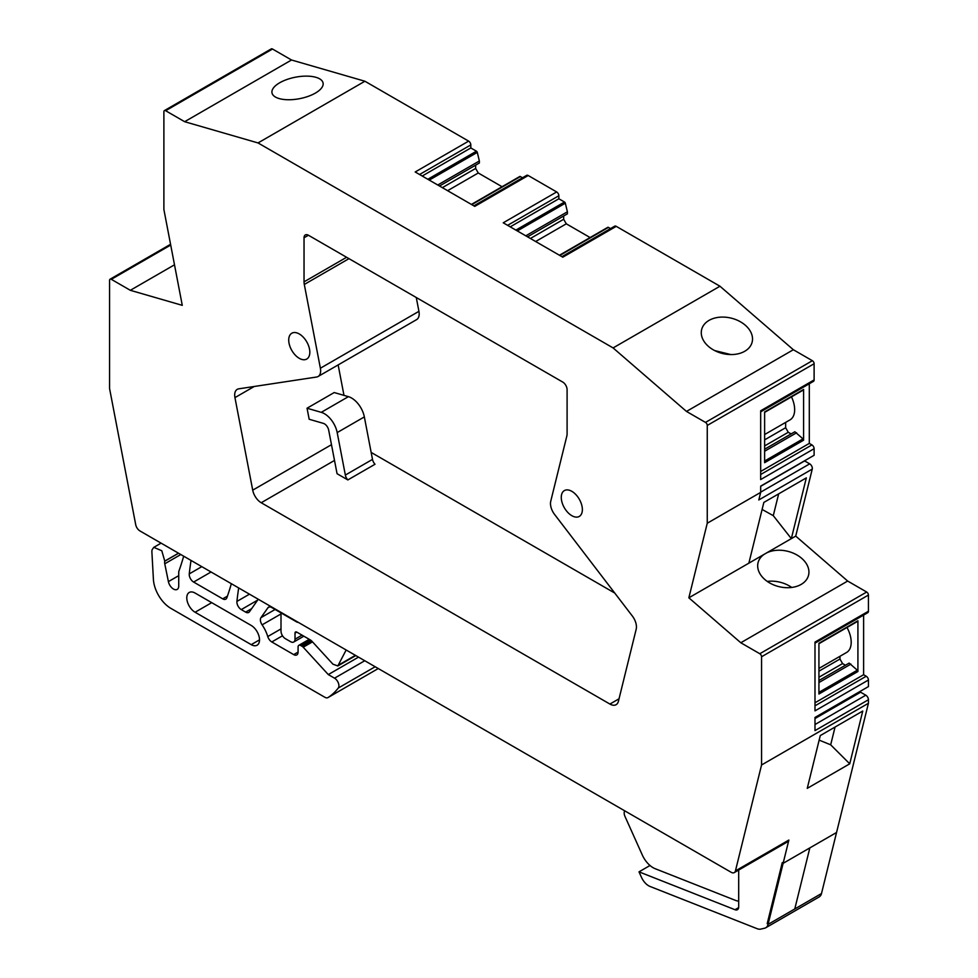 <?xml version="1.0" encoding="UTF-8"?>
<svg xmlns="http://www.w3.org/2000/svg" width="978" height="978" viewBox="0 0 978 978"><rect width="100%" height="100%" fill="white"/><g stroke="black" fill="none" stroke-linecap="round" stroke-linejoin="round"><path stroke-width="1.47" d="M765.75 927.767L819.185 896.912A12.384 7.152 -120 0 0 821.496 893.537L768.06 924.393L767.204 923.648L782.266 862.596L767.204 923.648L768.06 924.393A12.384 7.152 -120 0 1 765.75 927.767A12.384 7.152 -120 0 1 764.588 928.22L760.786 929.1A12.384 7.152 -120 0 1 757.131 928.697L650.015 886.447A12.384 7.152 -120 0 1 641.507 877.388L639.001 871.85L735.004 909.723A6.198 3.582 -120 0 0 737.412 909.699A6.198 3.582 -120 0 0 738.696 906.863L738.696 870.041M437.753 185.001L479.367 160.979L477.288 152.385A1.235 0.721 -120 0 0 476.445 151.199L470.821 147.959L470.821 144.915A3.093 1.785 -120 0 0 468.633 141.125L364.904 81.235L291.517 60L272.507 49.022A2.482 1.43 -120 0 0 271.261 48.9L164.402 110.6A2.482 1.43 -120 0 0 163.888 111.737L163.888 209.524L182.275 305.344L130.331 290.307L111.321 279.329A2.482 1.43 -120 0 0 110.086 279.207A2.482 1.43 -120 0 0 109.573 280.344L109.573 388.559L135.71 524.66A6.198 3.582 -120 0 0 139.952 530.944L731.177 872.29A6.198 3.582 -120 0 0 734.27 872.596A6.198 3.582 -120 0 0 735.432 870.909L761.556 764.979L761.556 656.764A2.482 1.43 -120 0 0 759.808 653.732L740.798 642.754L688.854 597.803L707.253 523.23L707.253 425.442A2.482 1.43 -120 0 0 705.493 422.41L686.483 411.432L613.096 347.923L258.033 142.935L184.646 121.7L165.637 110.722A2.482 1.43 -120 0 0 164.402 110.6M479.367 160.979L479.367 162.996L439.513 186.016L475.638 165.148L475.638 168.436L478.266 172.984L502.056 186.725M522.472 177.776L520.382 176.566A1.235 0.721 -120 0 0 519.55 176.786M510.247 226.847L558.854 198.778L558.854 195.747A3.093 1.785 -120 0 0 556.665 191.957L528.206 175.514A3.093 1.785 -120 0 0 526.653 175.368L473.853 205.845M558.854 198.778L564.489 202.03L515.871 230.099M525.785 235.82L567.399 211.798L565.321 203.204A1.235 0.721 -120 0 0 564.489 202.03M567.399 211.798L567.399 213.827L527.545 236.835L563.67 215.979L563.67 219.268L566.299 223.815L590.101 237.556M610.504 228.595L608.414 227.397A1.235 0.721 -120 0 0 607.582 227.605M760.676 411.824L813.476 381.347A3.093 1.785 -120 0 0 814.112 379.929L814.112 363.743A2.482 1.43 -120 0 0 812.363 360.711L793.354 349.733L719.967 286.224L616.238 226.346A3.093 1.785 -120 0 0 614.685 226.187L561.898 256.664M760.676 471.469L809.295 443.401L809.295 383.755M809.295 443.401L811.923 444.917L760.676 474.501M707.253 523.23L760.676 492.386L760.676 486.127L814.112 455.283L814.112 448.706A3.093 1.785 -120 0 0 811.923 444.917M804.478 460.846A3.716 2.152 -120 0 0 804.625 460.931L809.698 463.853L760.676 492.154M814.992 643.145L867.779 612.668A3.093 1.785 -120 0 0 868.427 611.25L868.427 595.064A2.482 1.43 -120 0 0 866.679 592.032L847.669 581.054L795.725 536.103L812.253 469.098A3.716 2.152 -120 0 0 809.698 463.853M814.992 702.779L863.611 674.722L863.611 615.076M863.611 674.722L866.239 676.238L814.992 705.823M734.27 872.596L787.706 841.74A6.198 3.582 -120 0 0 788.867 840.053L783.121 863.33L836.557 832.486L868.427 703.28L868.427 699.747L814.992 730.603L814.992 717.449L868.427 686.605L868.427 680.028A3.093 1.785 -120 0 0 866.239 676.238M859.796 691.58A3.716 2.152 -120 0 0 860.628 692.216L865.799 695.199L814.992 724.527M868.427 699.747A3.716 2.152 -120 0 0 865.799 695.199M783.121 863.33L782.266 862.596L783.121 863.33L768.06 924.393L794.772 908.965L809.833 847.902L836.557 832.486L821.496 893.537L794.772 908.965L809.833 847.902L783.121 863.33M174.5 264.806L130.331 290.307M291.517 60L184.646 121.7M364.904 81.235L258.033 142.935M279.133 98.558A26.015 10.941 -10.9 0 0 308.107 96.382A26.015 10.941 -10.9 0 0 323.082 83.032A26.015 10.941 -10.9 0 0 315.931 77.311A26.015 10.941 -10.9 0 0 286.957 79.487A26.015 10.941 -10.9 0 0 271.982 92.837A26.015 10.941 -10.9 0 0 279.133 98.558M719.967 286.224L613.096 347.923M556.665 191.957L503.23 222.801L562.802 257.19L616.238 226.346M468.633 141.125L415.198 171.981L474.77 206.37L528.206 175.514M422.203 176.028L470.821 147.959M442.349 187.654L475.638 168.436M447.606 190.686L478.266 172.984M530.394 238.485L563.67 219.268M535.651 241.517L566.299 223.815M793.354 349.733L686.483 411.432M745.285 325.209A26.015 18.203 -166.1 0 1 752.155 342.055A26.015 18.203 -166.1 0 1 734.466 354.403A26.015 18.203 -166.1 0 1 708.5 346.444A26.015 18.203 -166.1 0 1 701.642 329.598A26.015 18.203 -166.1 0 1 719.331 317.239A26.015 18.203 -166.1 0 1 745.285 325.209M814.112 379.929L760.676 410.772L760.676 479.562L814.112 448.706M803.598 440.186L803.598 389.452L764.625 411.958L764.625 462.692L803.598 440.186A1.235 0.721 -120 0 0 802.999 438.877L794.845 431.763L764.625 449.208M766.728 552.851A26.015 18.203 -166.1 0 1 801.703 558.34A26.015 18.203 -166.1 0 1 808.561 575.198A26.015 18.203 -166.1 0 1 790.872 587.546A26.015 18.203 -166.1 0 1 764.918 579.587A26.015 18.203 -166.1 0 1 758.048 562.741A26.015 18.203 -166.1 0 1 764.283 554.257L791.336 538.634L806.324 477.887L763.842 502.423L748.855 563.169L688.854 597.803M778.659 493.866L773.28 515.663L791.336 538.634L795.725 536.103M760.676 492.386L758.818 499.954L812.253 469.098M748.855 563.169L764.283 554.257M847.669 581.054L740.798 642.754M868.427 703.28L761.556 764.979M868.427 611.25L814.992 642.094L814.992 710.872L868.427 680.028M857.315 621.385A1.235 0.721 -120 0 0 857.914 620.773L818.928 643.279L818.928 694.013L857.914 671.507A1.235 0.721 -120 0 0 857.315 670.199L849.149 663.084L818.928 680.529M857.914 620.773L857.914 671.507M849.735 763.818L807.253 788.354L820.273 735.578L862.755 711.043L849.735 763.818L830.677 744.82L819.148 740.114M639.001 871.85L650.003 865.493M238.681 587.949A433.584 250.331 -120 0 0 236.921 601.421A6.198 3.582 -120 0 0 241.273 609.587L245.649 612.118A6.198 3.582 -120 0 0 248.754 612.424A6.198 3.582 -120 0 0 249.451 611.776L258.253 599.245M178.485 553.193L164.769 561.103L161.786 550.761L153.803 547.338L152.14 549.66A9.291 5.367 -120 0 0 151.896 552.093L153.412 579.392A24.78 14.303 -120 0 0 170.893 608.377L324.867 697.277A6.198 3.582 -120 0 0 327.96 697.583A6.198 3.582 -120 0 0 328.058 697.534A117.69 67.947 -120 0 0 338.266 688.047A6.198 3.582 -120 0 0 338.364 682.986A6.198 3.582 -120 0 0 334.537 678.182L328.29 674.575L303.229 647.216A3.716 2.152 -120 0 0 302.153 646.336L300.711 645.504A3.716 2.152 -120 0 0 298.852 645.321A3.716 2.152 -120 0 0 298.082 647.02L298.082 652.081L293.706 654.612A6.198 3.582 -120 0 0 296.799 654.918A6.198 3.582 -120 0 0 298.082 652.081M178.571 553.242L164.744 561.225A6.223 3.594 -120 0 0 164.756 563.793L168.399 581.617A7.433 4.291 -120 0 0 177.189 589.416A7.433 4.291 -120 0 0 178.729 586.005L178.729 572.46A6.21 3.582 -120 0 1 178.962 570.969L180.148 567.558A12.384 7.152 -120 0 0 180.184 567.436A12.384 7.152 -120 0 0 180.196 567.411A433.584 250.331 -120 0 0 183.681 556.189M191.028 560.431A433.584 250.331 -120 0 0 189.267 573.89A6.198 3.582 -120 0 0 193.62 582.057L222.715 598.854A6.198 3.582 -120 0 0 225.808 599.159A6.198 3.582 -120 0 0 226.859 597.815A433.584 250.331 -120 0 0 231.346 583.707M293.706 654.612L271.798 641.959L282.508 635.773M281.004 628.903L267.764 636.544A6.198 3.582 -120 0 0 271.798 641.959M267.764 636.544A25.391 14.658 -120 0 0 262.104 624.844A6.198 3.582 -120 0 1 260.967 617.644L267.862 607.827L269.463 606.898M298.217 622.326A3.716 2.152 -120 0 1 296.774 621.984L271.652 607.485A6.198 3.582 -120 0 0 268.559 607.179A6.198 3.582 -120 0 0 267.862 607.827M195.099 593.059A11.748 6.785 -120 0 0 189.219 592.472A11.748 6.785 -120 0 0 187.421 601.898A11.748 6.785 -120 0 0 195.099 612.24L251.224 644.649A11.748 6.785 -120 0 0 257.092 645.223A11.748 6.785 -120 0 0 258.889 635.81A11.748 6.785 -120 0 0 251.224 625.455L195.099 593.059M567.093 389.647L567.093 433.719A12.384 7.152 -120 0 1 566.837 436.017L550.748 501.237A12.384 7.152 -120 0 0 554.575 514.44L632.363 616.054A12.384 7.152 -120 0 1 636.177 629.27L618.414 701.299A12.384 7.152 -120 0 1 616.103 704.673A12.384 7.152 -120 0 1 609.917 704.062L261.224 502.741A12.384 7.152 -120 0 1 252.715 490.161L234.952 397.618A12.384 7.152 -120 0 1 237.251 389.342A12.384 7.152 -120 0 1 238.779 388.828L316.566 377.031A12.384 7.152 -120 0 0 318.082 376.506A12.384 7.152 -120 0 0 320.381 368.229L304.305 284.451A12.384 7.152 -120 0 1 304.036 281.847L304.036 237.776A6.198 3.582 -120 0 1 305.319 234.94A6.198 3.582 -120 0 1 308.425 235.246L562.717 382.056A6.198 3.582 -120 0 1 567.093 389.647M308.535 345.65A14.914 8.606 -120 0 0 291.811 333.229A14.914 8.606 -120 0 0 290.014 346.64A14.914 8.606 -120 0 0 306.725 359.06A14.914 8.606 -120 0 0 308.535 345.65M562.57 492.313A14.914 8.606 -120 0 0 565.504 509.599A14.914 8.606 -120 0 0 579.282 516.421A14.914 8.606 -120 0 0 581.079 514.685A14.914 8.606 -120 0 0 578.145 497.399A14.914 8.606 -120 0 0 564.367 490.589A14.914 8.606 -120 0 0 562.57 492.313M714.686 350.576L730.847 354.562M802.999 390.075A1.235 0.721 -120 0 0 803.598 389.452M764.625 434.538L790.041 419.868A22.298 12.873 -120 0 0 791.483 396.872M785.652 422.398L785.652 427.716L788.28 432.276L791.116 433.914M767.253 581.409A26.015 18.203 -166.1 0 1 791.74 587.448M762.106 509.44L773.28 515.663M839.955 656.299L839.955 659.038L842.584 663.585L845.432 665.236M818.928 668.439L846.581 652.473A22.298 12.873 -120 0 0 847.009 627.485M835.065 727.033L830.677 744.82M328.29 674.575L358.51 657.13M371.163 452.423L614.759 593.059M343.987 395.381L338.144 364.916M318.082 376.506L416.628 319.61A12.384 7.152 -120 0 0 418.926 311.334L320.381 368.229M416.273 297.52L418.926 311.334M764.625 439.856L785.652 427.716M764.625 445.919L788.28 432.276M764.625 451.237L796.593 432.777M818.928 682.558L850.909 664.099M818.928 677.241L842.584 663.585M818.928 671.177L839.955 659.038M309.17 419.256L307.043 408.217L334.207 392.545L348.412 396.652L321.261 412.337A18.582 10.734 -120 0 1 337.19 432.582L345.344 475.063A6.198 3.582 -120 0 0 347.85 479.929L337.08 473.719A18.582 10.734 -120 0 1 336.848 472.606L328.681 430.124A6.198 3.582 -120 0 0 323.376 423.376L309.17 419.256M307.043 408.217L321.261 412.337M347.85 479.929L375.014 464.257A6.198 3.582 -120 0 1 372.496 459.391L364.342 416.909A18.582 10.734 -120 0 0 348.412 396.652M296.774 632.106L295.014 633.108A2.482 1.43 -120 0 1 295.527 631.984A2.482 1.43 -120 0 1 296.774 632.106L310.234 639.881A6.21 3.582 -120 0 1 312.019 641.336L332.948 664.184L337.826 665.957L345.882 650.529A12.58 7.262 -120 0 0 346.126 649.979M303.84 636.189L293.73 642.02A6.198 3.582 -120 0 1 290.637 641.715L285.38 638.683A6.198 3.582 -120 0 1 281.004 631.091L281.004 612.888M293.73 642.02A6.198 3.582 -120 0 0 295.014 639.184L295.014 633.108M624.759 810.848A6.198 3.582 -120 0 0 624.966 816.385L642.301 854.992A18.582 10.734 -120 0 0 655.126 868.684L735.493 900.383A18.582 10.734 -120 0 0 738.696 901.154M170.71 245.05L111.321 279.329M272.507 49.022L165.637 110.722M470.821 144.915L419.574 174.5M476.445 151.199L427.838 179.267M477.288 152.385L429.269 180.099M520.382 176.566L471.763 204.634M558.854 195.747L507.619 225.331M565.321 203.204L517.313 230.93M608.414 227.397L559.795 255.466M812.363 360.711L705.493 422.41M814.112 363.743L707.253 425.442M804.625 460.931L760.676 486.298M866.679 592.032L759.808 653.732M868.427 595.064L761.556 656.764M860.628 692.216L814.992 718.561M788.867 840.053L735.432 870.909M249.476 594.172L236.921 601.421M257.617 600.15L241.273 609.587M251.639 608.658L245.649 612.118M375.173 666.739L338.266 688.047M327.96 697.583L378.278 668.536L328.058 697.534M180.808 554.526L164.756 563.793M178.729 575.651L168.399 581.617M201.798 566.653L189.267 573.89M211.052 571.996L193.62 582.057M227.446 596.115L222.715 598.854M738.647 907.621L735.004 909.723M802.999 438.877L764.625 461.029M857.315 670.199L818.928 692.351M364.757 660.737L334.537 678.182M303.229 647.216L312.495 641.861M311.579 640.896L302.153 646.336M300.711 645.504L310.344 639.942M281.004 613.939L262.104 624.844M275.099 609.477L260.967 617.644M211.713 602.656L195.099 612.24M259.525 639.844L251.224 644.649M619.025 698.793L609.917 704.062M334.5 460.43L261.224 502.741M331.481 444.697L252.715 490.161M254.243 386.481L234.952 397.618M348.975 258.657L304.305 284.451M346.591 257.287L304.036 281.847M308.425 235.246L304.036 237.776M372.496 459.391L345.344 475.063M364.342 416.909L337.19 432.582M338.73 664.967L355.405 655.333M302.019 635.138L295.014 639.184M170.563 244.292L110.086 279.207M519.758 176.505L471.408 204.426M607.803 227.336L559.44 255.246M161.077 543.145L153.803 547.338M803.341 390.026L764.625 412.386M857.657 621.348L818.928 643.707M309.256 639.319L298.852 645.321M337.826 665.957L355.821 655.566"/></g></svg>
